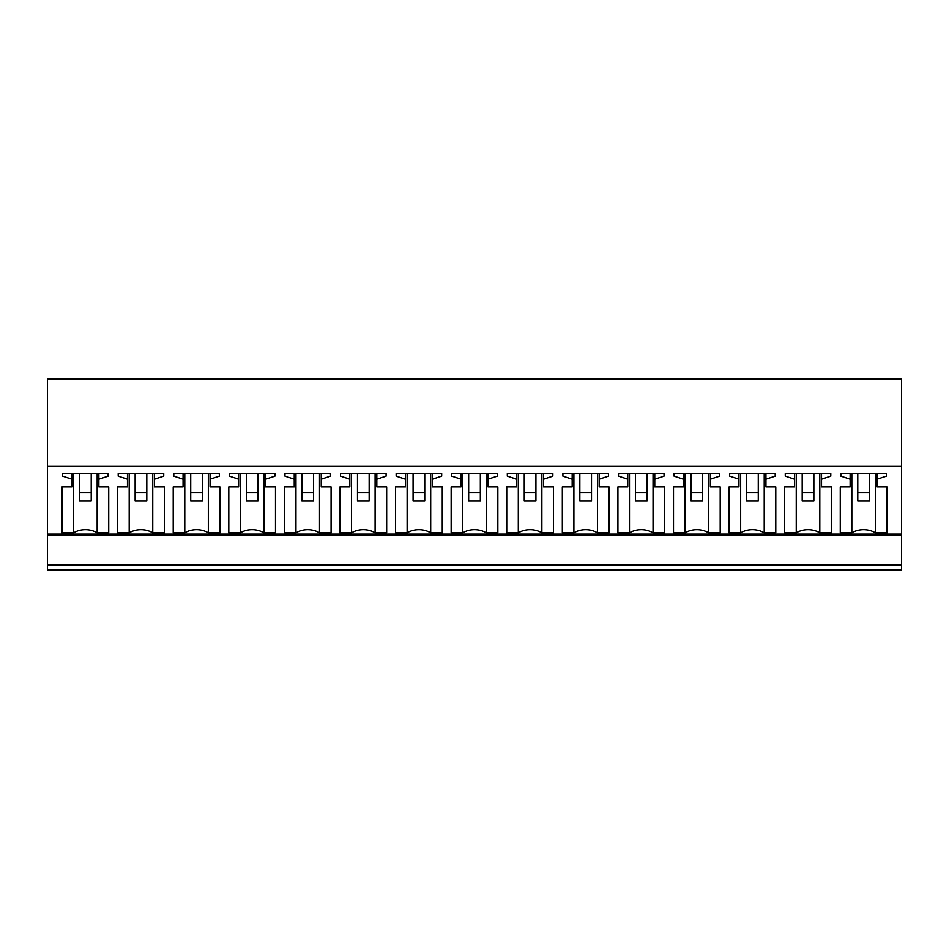 <?xml version="1.0" encoding="UTF-8"?>
<svg xmlns="http://www.w3.org/2000/svg" width="949" height="949" viewBox="0 0 949 949"><rect width="100%" height="100%" fill="white"/><g stroke="black" fill="none" stroke-linecap="round" stroke-linejoin="round"><path stroke-width="1.42" d="M47.45 565.082L901.55 565.082L901.55 570.064L47.45 570.064L47.45 378.936L901.55 378.936L901.55 534.121L47.45 534.121M901.55 565.082L901.55 534.121M47.45 466.339L901.55 466.339M108.15 473.551L108.15 476.137L108.15 473.551L62.622 473.551L62.622 476.137L71.887 479.186L71.887 486.932L62.041 486.932L62.041 532.899L62.041 486.932M73.607 473.551L73.607 532.899A17.509 12.384 0 0 1 97.166 532.899L108.732 532.899L108.732 486.932L98.874 486.932L98.874 479.186L108.15 476.137M73.607 532.899L62.041 532.899M629.484 473.551L629.484 532.899A17.509 12.384 0 0 1 653.042 532.899L664.608 532.899L664.608 486.932L654.763 486.932L654.763 479.186L664.027 476.137L664.027 473.551L664.027 476.137M629.484 532.899L617.918 532.899L617.918 486.932L617.918 532.899M618.499 476.137L618.499 473.551L618.499 476.137L627.764 479.186L627.764 486.932L617.918 486.932M618.499 473.551L664.027 473.551M573.896 473.551L573.896 532.899A17.509 12.384 0 0 1 597.455 532.899L609.021 532.899L609.021 486.932L599.175 486.932L599.175 479.186L608.439 476.137L608.439 473.551L608.439 476.137M573.896 532.899L562.33 532.899L562.33 486.932L562.33 532.899M562.911 476.137L562.911 473.551L562.911 476.137L572.176 479.186L572.176 486.932L562.33 486.932M562.911 473.551L608.439 473.551M775.784 532.899L775.784 486.932L775.784 532.899L764.218 532.899A17.509 12.384 0 0 0 740.659 532.899L729.093 532.899L729.093 486.932L729.093 532.899M729.674 476.137L729.674 473.551L729.674 476.137L738.939 479.186L738.939 486.932L729.093 486.932M729.674 473.551L775.203 473.551L775.203 476.137L775.203 473.551M775.784 486.932L765.938 486.932L765.938 479.186L775.203 476.137M720.196 532.899L720.196 486.932L720.196 532.899L708.63 532.899A17.509 12.384 0 0 0 685.071 532.899L673.505 532.899L673.505 486.932L673.505 532.899M674.087 476.137L674.087 473.551L674.087 476.137L683.351 479.186L683.351 486.932L673.505 486.932M674.087 473.551L719.615 473.551L719.615 476.137L719.615 473.551M720.196 486.932L710.35 486.932L710.35 479.186L719.615 476.137M228.804 486.932L228.804 532.899L228.804 486.932L238.65 486.932L238.65 473.551M229.385 476.137L229.385 473.551L229.385 476.137L238.65 479.186M229.385 473.551L274.913 473.551L274.913 476.137L274.913 473.551M240.37 473.551L240.37 532.899A17.509 12.384 0 0 1 263.929 532.899L275.495 532.899L275.495 486.932L265.649 486.932L265.649 479.186L274.913 476.137M240.37 532.899L228.804 532.899M284.392 486.932L284.392 532.899L284.392 486.932L294.237 486.932L294.237 473.551M284.973 476.137L284.973 473.551L284.973 476.137L294.237 479.186M284.973 473.551L330.501 473.551L330.501 476.137L330.501 473.551M295.958 473.551L295.958 532.899A17.509 12.384 0 0 1 319.516 532.899L331.082 532.899L331.082 486.932L321.237 486.932L321.237 479.186L330.501 476.137M295.958 532.899L284.392 532.899M118.21 476.137L118.21 473.551L118.21 476.137L127.474 479.186L127.474 486.932L117.629 486.932L117.629 532.899L117.629 486.932M118.21 473.551L163.738 473.551L163.738 476.137L163.738 473.551M129.194 473.551L129.194 532.899A17.509 12.384 0 0 1 152.753 532.899L164.319 532.899L164.319 486.932L154.473 486.932L154.473 479.186L163.738 476.137M129.194 532.899L117.629 532.899M173.797 476.137L173.797 473.551L173.797 476.137L183.062 479.186L183.062 486.932L173.216 486.932L173.216 532.899L173.216 486.932M173.797 473.551L219.326 473.551L219.326 476.137L219.326 473.551M184.782 473.551L184.782 532.899A17.509 12.384 0 0 1 208.341 532.899L219.907 532.899L219.907 486.932L210.061 486.932L210.061 479.186L219.326 476.137M184.782 532.899L173.216 532.899M497.845 532.899L497.845 486.932L497.845 532.899L486.279 532.899A17.509 12.384 0 0 0 462.721 532.899L451.155 532.899L451.155 486.932L451.155 532.899M451.736 476.137L451.736 473.551L451.736 476.137L461 479.186L461 486.932L451.155 486.932M451.736 473.551L497.264 473.551L497.264 476.137L497.264 473.551M497.845 486.932L488 486.932L488 479.186L497.264 476.137M553.433 532.899L553.433 486.932L553.433 532.899L541.867 532.899A17.509 12.384 0 0 0 518.308 532.899L506.742 532.899L506.742 486.932L506.742 532.899M507.324 476.137L507.324 473.551L507.324 476.137L516.588 479.186L516.588 486.932L506.742 486.932M507.324 473.551L552.852 473.551L552.852 476.137L552.852 473.551M553.433 486.932L543.587 486.932L543.587 479.186L552.852 476.137M339.979 486.932L339.979 532.899L339.979 486.932L349.825 486.932L349.825 473.551M340.561 476.137L340.561 473.551L340.561 476.137L349.825 479.186M340.561 473.551L386.089 473.551L386.089 476.137L386.089 473.551M351.545 473.551L351.545 532.899A17.509 12.384 0 0 1 375.104 532.899L386.67 532.899L386.67 486.932L376.824 486.932L376.824 479.186L386.089 476.137M351.545 532.899L339.979 532.899M395.567 486.932L395.567 532.899L395.567 486.932L405.413 486.932L405.413 473.551M396.148 476.137L396.148 473.551L396.148 476.137L405.413 479.186M396.148 473.551L441.676 473.551L441.676 476.137L441.676 473.551M407.133 473.551L407.133 532.899A17.509 12.384 0 0 1 430.692 532.899L442.258 532.899L442.258 486.932L432.412 486.932L432.412 479.186L441.676 476.137M407.133 532.899L395.567 532.899M796.247 473.551L796.247 532.899A17.509 12.384 0 0 1 819.806 532.899L831.371 532.899L831.371 486.932L821.526 486.932L821.526 479.186L830.79 476.137L830.79 473.551L830.79 476.137M796.247 532.899L784.681 532.899L784.681 486.932L784.681 532.899M785.262 476.137L785.262 473.551L785.262 476.137L794.527 479.186L794.527 486.932L784.681 486.932M785.262 473.551L830.79 473.551M851.834 473.551L851.834 532.899A17.509 12.384 0 0 1 875.393 532.899L886.959 532.899L886.959 486.932L877.113 486.932L877.113 479.186L886.378 476.137L886.378 473.551L886.378 476.137M851.834 532.899L840.268 532.899L840.268 486.932L840.268 532.899M840.85 476.137L840.85 473.551L840.85 476.137L850.126 479.186L850.126 486.932L840.268 486.932M840.85 473.551L886.378 473.551M98.874 479.186L98.874 473.551M108.732 532.899L108.732 486.932M97.166 473.551L97.166 532.899M71.887 479.186L71.887 473.551M62.622 476.137L62.622 473.551M653.042 473.551L653.042 532.899M627.764 479.186L627.764 473.551M654.763 479.186L654.763 473.551M664.608 532.899L664.608 486.932M597.455 473.551L597.455 532.899M572.176 479.186L572.176 473.551M599.175 479.186L599.175 473.551M609.021 532.899L609.021 486.932M764.218 473.551L764.218 532.899M740.659 473.551L740.659 532.899M738.939 479.186L738.939 473.551M765.938 479.186L765.938 473.551M708.63 473.551L708.63 532.899M685.071 473.551L685.071 532.899M683.351 479.186L683.351 473.551M710.35 479.186L710.35 473.551M265.649 479.186L265.649 473.551M275.495 532.899L275.495 486.932M263.929 473.551L263.929 532.899M321.237 479.186L321.237 473.551M331.082 532.899L331.082 486.932M319.516 473.551L319.516 532.899M127.474 479.186L127.474 473.551M154.473 479.186L154.473 473.551M164.319 532.899L164.319 486.932M152.753 473.551L152.753 532.899M183.062 479.186L183.062 473.551M210.061 479.186L210.061 473.551M219.907 532.899L219.907 486.932M208.341 473.551L208.341 532.899M462.721 532.899L462.721 473.551M461 479.186L461 473.551M488 479.186L488 473.551M486.279 473.551L486.279 532.899M518.308 532.899L518.308 473.551M516.588 479.186L516.588 473.551M543.587 479.186L543.587 473.551M541.867 473.551L541.867 532.899M376.824 479.186L376.824 473.551M386.67 532.899L386.67 486.932M375.104 473.551L375.104 532.899M432.412 479.186L432.412 473.551M442.258 532.899L442.258 486.932M430.692 473.551L430.692 532.899M821.526 479.186L821.526 473.551M831.371 532.899L831.371 486.932M819.806 473.551L819.806 532.899M794.527 479.186L794.527 473.551M877.113 479.186L877.113 473.551M886.959 532.899L886.959 486.932M875.393 473.551L875.393 532.899M850.126 479.186L850.126 473.551M79.55 492.792L79.55 501.048L91.223 501.048L91.223 492.792L79.55 492.792L79.55 473.551M91.223 492.792L91.223 473.551M135.138 492.792L135.138 501.048L146.81 501.048L146.81 492.792L135.138 492.792L135.138 473.551M146.81 492.792L146.81 473.551M190.725 492.792L190.725 501.048L202.398 501.048L202.398 492.792L190.725 492.792L190.725 473.551M202.398 492.792L202.398 473.551M246.313 492.792L246.313 501.048L257.986 501.048L257.986 492.792L246.313 492.792L246.313 473.551M257.986 492.792L257.986 473.551M301.901 492.792L301.901 501.048L313.573 501.048L313.573 492.792L301.901 492.792L301.901 473.551M313.573 492.792L313.573 473.551M357.488 492.792L357.488 501.048L369.161 501.048L369.161 492.792L357.488 492.792L357.488 473.551M369.161 492.792L369.161 473.551M413.076 492.792L413.076 501.048L424.749 501.048L424.749 492.792L413.076 492.792L413.076 473.551M424.749 492.792L424.749 473.551M468.664 492.792L468.664 501.048L480.336 501.048L480.336 492.792L468.664 492.792L468.664 473.551M480.336 492.792L480.336 473.551M524.251 492.792L524.251 501.048L535.924 501.048L535.924 492.792L524.251 492.792L524.251 473.551M535.924 492.792L535.924 473.551M579.839 492.792L579.839 501.048L591.512 501.048L591.512 492.792L579.839 492.792L579.839 473.551M591.512 492.792L591.512 473.551M635.427 492.792L635.427 501.048L647.099 501.048L647.099 492.792L635.427 492.792L635.427 473.551M647.099 492.792L647.099 473.551M691.014 492.792L691.014 501.048L702.687 501.048L702.687 492.792L691.014 492.792L691.014 473.551M702.687 492.792L702.687 473.551M746.602 492.792L746.602 501.048L758.275 501.048L758.275 492.792L746.602 492.792L746.602 473.551M758.275 492.792L758.275 473.551M802.19 492.792L802.19 501.048L813.862 501.048L813.862 492.792L802.19 492.792L802.19 473.551M813.862 492.792L813.862 473.551M857.777 492.792L857.777 501.048L869.45 501.048L869.45 492.792L857.777 492.792L857.777 473.551M869.45 492.792L869.45 473.551M901.55 534.975L47.45 534.975"/></g></svg>
